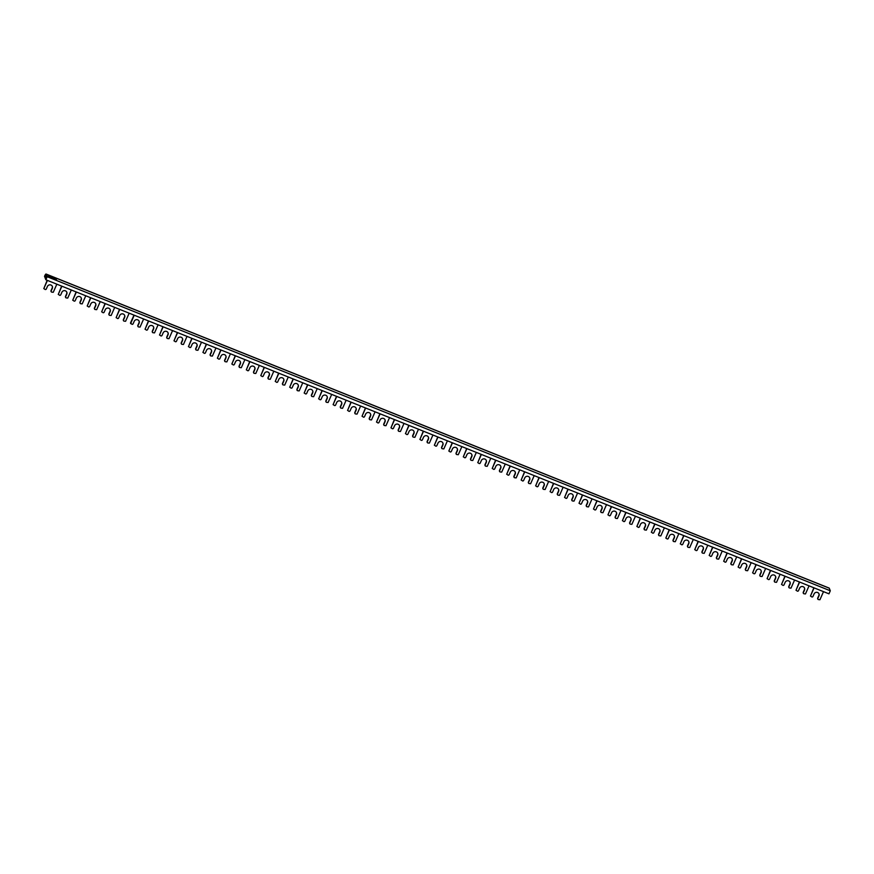 <?xml version="1.0" encoding="UTF-8"?>
<svg xmlns="http://www.w3.org/2000/svg" width="874" height="874" viewBox="0 0 874 874"><rect width="100%" height="100%" fill="white"/><g stroke="black" fill="none" stroke-linecap="round" stroke-linejoin="round"><path stroke-width="1.31" d="M55.215 278.882L56.395 279.931M133.984 315.121L130.499 322.976L131.919 324.287A0.896 0.863 -22.1 0 0 133.088 323.817L134.225 321.25A2.677 2.578 157.9 0 1 139.13 321.217A2.677 2.578 157.9 0 1 139.097 323.205L137.961 325.773A0.896 0.863 -22.1 0 0 138.42 326.898L140.058 327.084L143.642 318.988M139.064 321.064A2.677 2.578 -22.1 0 1 138.966 322.877L137.83 325.445A0.896 0.863 157.9 0 0 137.895 326.264M130.63 323.631L134.214 315.208M818.938 593.708A2.677 2.578 -22.1 0 1 818.84 595.533L817.703 598.089A0.896 0.863 157.9 0 0 817.693 598.756L817.824 599.083A0.896 0.863 -22.1 0 0 818.293 599.542L819.932 599.739L823.516 591.643M813.858 587.765L810.471 596.101M814.098 587.863L810.504 595.948L811.793 596.942A0.896 0.863 -22.1 0 0 812.962 596.461L814.098 593.905A2.677 2.578 157.9 0 1 819.004 593.872A2.677 2.578 157.9 0 1 818.971 595.86L817.835 598.417A0.896 0.863 -22.1 0 0 817.824 599.083M804.473 587.907A2.677 2.578 -22.1 0 1 804.375 589.731L803.239 592.288A0.896 0.863 157.9 0 0 803.228 592.954L803.359 593.282A0.896 0.863 -22.1 0 0 803.829 593.741L805.467 593.938L809.051 585.842M799.393 581.964L796.006 590.3M799.623 582.062L796.039 590.147L797.328 591.141A0.896 0.863 -22.1 0 0 798.497 590.66L799.634 588.104A2.677 2.578 157.9 0 1 804.539 588.071A2.677 2.578 157.9 0 1 804.506 590.059L803.37 592.616A0.896 0.863 -22.1 0 0 803.359 593.282M790.009 582.106A2.677 2.578 -22.1 0 1 789.91 583.93L788.774 586.498A0.896 0.863 157.9 0 0 788.763 587.153L788.894 587.481A0.896 0.863 -22.1 0 0 789.364 587.94L791.003 588.136L794.586 580.041M784.928 576.163L781.542 584.498M785.158 576.261L781.574 584.345L782.864 585.34A0.896 0.863 -22.1 0 0 784.033 584.859L785.169 582.303A2.677 2.578 157.9 0 1 790.074 582.27A2.677 2.578 157.9 0 1 790.041 584.258L788.905 586.815A0.896 0.863 -22.1 0 0 788.894 587.481M775.544 576.305A2.677 2.578 -22.1 0 1 775.446 578.129L774.309 580.697A0.896 0.863 157.9 0 0 774.298 581.352L774.43 581.68A0.896 0.863 -22.1 0 0 774.899 582.139L776.538 582.335L780.121 574.24M770.464 570.361L767.077 578.697M770.693 570.46L767.11 578.544L768.399 579.538A0.896 0.863 -22.1 0 0 769.568 579.058L770.693 576.501A2.677 2.578 157.9 0 1 775.609 576.469A2.677 2.578 157.9 0 1 775.577 578.457L774.44 581.013A0.896 0.863 -22.1 0 0 774.43 581.68M761.079 570.504A2.677 2.578 -22.1 0 1 760.981 572.328L759.845 574.895A0.896 0.863 157.9 0 0 759.834 575.551L759.965 575.879A0.896 0.863 -22.1 0 0 760.435 576.337L762.073 576.534L765.657 568.439M755.999 564.56L752.612 572.896M756.229 564.659L752.645 572.743L753.934 573.737A0.896 0.863 -22.1 0 0 755.092 573.257L756.229 570.7A2.677 2.578 157.9 0 1 761.145 570.667A2.677 2.578 157.9 0 1 761.112 572.656L759.976 575.212A0.896 0.863 -22.1 0 0 759.965 575.879M746.615 564.702A2.677 2.578 -22.1 0 1 746.516 566.527L745.38 569.094A0.896 0.863 157.9 0 0 745.358 569.75L745.5 570.077A0.896 0.863 -22.1 0 0 745.97 570.536L747.609 570.733L751.192 562.638M741.523 558.759L738.148 567.095M741.764 558.857L738.18 566.942L739.47 567.936A0.896 0.863 -22.1 0 0 740.628 567.455L741.764 564.899A2.677 2.578 157.9 0 1 746.68 564.866A2.677 2.578 157.9 0 1 746.647 566.855L745.511 569.411A0.896 0.863 -22.1 0 0 745.5 570.077M732.139 558.901A2.677 2.578 -22.1 0 1 732.041 560.726L730.915 563.293A0.896 0.863 157.9 0 0 730.893 563.949L731.035 564.276A0.896 0.863 -22.1 0 0 731.505 564.735L733.144 564.932L736.727 556.836M727.059 552.958L723.672 561.294M727.299 553.056L723.716 561.141L724.994 562.135A0.896 0.863 -22.1 0 0 726.163 561.654L727.299 559.098A2.677 2.578 157.9 0 1 732.215 559.065A2.677 2.578 157.9 0 1 732.183 561.053L731.046 563.61A0.896 0.863 -22.1 0 0 731.035 564.276M717.674 553.1A2.677 2.578 -22.1 0 1 717.576 554.924L716.44 557.492A0.896 0.863 157.9 0 0 716.429 558.147L716.56 558.475A0.896 0.863 -22.1 0 0 717.041 558.934L718.679 559.131L722.263 551.035M712.594 547.157L709.207 555.493M712.834 547.255L709.251 555.34L710.529 556.334A0.896 0.863 -22.1 0 0 711.698 555.853L712.834 553.297A2.677 2.578 157.9 0 1 717.751 553.264A2.677 2.578 157.9 0 1 717.718 555.252L716.582 557.809A0.896 0.863 -22.1 0 0 716.56 558.475M703.209 547.299A2.677 2.578 -22.1 0 1 703.111 549.123L701.975 551.691A0.896 0.863 157.9 0 0 701.964 552.346L702.095 552.674A0.896 0.863 -22.1 0 0 702.565 553.133L704.204 553.329L707.787 545.234M698.129 541.356L694.743 549.702M698.37 541.454L694.786 549.538L696.065 550.533A0.896 0.863 -22.1 0 0 697.234 550.052L698.37 547.495A2.677 2.578 157.9 0 1 703.286 547.463A2.677 2.578 157.9 0 1 703.242 549.451L702.117 552.007A0.896 0.863 -22.1 0 0 702.095 552.674M47.425 280.412L43.842 288.496L45.12 289.48A0.896 0.863 -22.1 0 0 46.289 289.01L47.425 286.443A2.677 2.578 157.9 0 1 52.342 286.41A2.677 2.578 157.9 0 1 52.298 288.398L51.173 290.966A0.896 0.863 -22.1 0 0 51.621 292.091L53.27 292.277L56.843 284.181M47.185 280.314L43.798 288.649M52.265 286.257A2.677 2.578 -22.1 0 1 52.167 288.07L51.031 290.638A0.896 0.863 157.9 0 0 51.107 291.457M61.89 286.213L58.307 294.298L59.585 295.281A0.896 0.863 -22.1 0 0 60.754 294.811L61.89 292.244A2.677 2.578 157.9 0 1 66.806 292.211A2.677 2.578 157.9 0 1 66.763 294.199L65.637 296.767A0.896 0.863 -22.1 0 0 66.096 297.892L67.735 298.078L71.318 289.982M61.65 286.115L58.263 294.451M66.73 292.058A2.677 2.578 -22.1 0 1 66.632 293.872L65.495 296.439A0.896 0.863 157.9 0 0 65.572 297.258M76.355 292.014L72.771 300.099L74.05 301.082A0.896 0.863 -22.1 0 0 75.219 300.612L76.355 298.045A2.677 2.578 157.9 0 1 81.271 298.012A2.677 2.578 157.9 0 1 81.238 300.001L80.102 302.568A0.896 0.863 -22.1 0 0 80.561 303.693L82.2 303.879L85.783 295.783M76.114 291.916L72.728 300.252M81.195 297.859A2.677 2.578 -22.1 0 1 81.096 299.673L79.971 302.24A0.896 0.863 157.9 0 0 80.037 303.059M90.82 297.816L87.236 305.9L88.525 306.883A0.896 0.863 -22.1 0 0 89.683 306.413L90.82 303.846A2.677 2.578 157.9 0 1 95.736 303.813A2.677 2.578 157.9 0 1 95.703 305.802L94.567 308.369A0.896 0.863 -22.1 0 0 95.026 309.494L96.664 309.68L100.248 301.585M90.579 297.717L87.203 306.053M95.67 303.66A2.677 2.578 -22.1 0 1 95.572 305.474L94.436 308.041A0.896 0.863 157.9 0 0 94.501 308.861M105.284 303.617L101.701 311.701L102.99 312.684A0.896 0.863 -22.1 0 0 104.148 312.215L105.284 309.647A2.677 2.578 157.9 0 1 110.2 309.614A2.677 2.578 157.9 0 1 110.168 311.603L109.031 314.17A0.896 0.863 -22.1 0 0 109.49 315.296L111.129 315.481L114.713 307.386M105.055 303.518L101.668 311.854M110.135 309.462A2.677 2.578 -22.1 0 1 110.037 311.275L108.9 313.842A0.896 0.863 157.9 0 0 108.966 314.662M119.749 309.418L116.166 317.502L117.455 318.486A0.896 0.863 -22.1 0 0 118.624 318.016L119.749 315.448A2.677 2.578 157.9 0 1 124.665 315.416A2.677 2.578 157.9 0 1 124.632 317.404L123.496 319.971A0.896 0.863 -22.1 0 0 123.955 321.097L125.594 321.282L129.177 313.187M119.52 309.32L116.133 317.655M124.6 315.263A2.677 2.578 -22.1 0 1 124.501 317.076L123.365 319.644A0.896 0.863 157.9 0 0 123.431 320.463M693.322 539.433L689.75 547.517L688.1 547.332A0.896 0.863 -22.1 0 1 687.641 546.206L688.778 543.65A2.677 2.578 157.9 0 0 687.412 540.274A2.677 2.578 157.9 0 0 683.905 541.694L682.769 544.251A0.896 0.863 -22.1 0 1 681.6 544.731L680.322 543.737L683.905 535.653M678.858 533.632L675.274 541.716L673.636 541.53A0.896 0.863 -22.1 0 1 673.177 540.405L674.313 537.849A2.677 2.578 157.9 0 0 672.947 534.473A2.677 2.578 157.9 0 0 669.44 535.893L668.304 538.45A0.896 0.863 -22.1 0 1 667.135 538.93L665.857 537.936L669.44 529.852M665.813 538.1L669.2 529.764M674.28 535.696A2.677 2.578 -22.1 0 1 674.182 537.521L673.046 540.088A0.896 0.863 157.9 0 0 673.122 540.897M649.928 522.029L646.345 530.125L644.706 529.928A0.896 0.863 -22.1 0 1 644.247 528.803L645.383 526.246A2.677 2.578 157.9 0 0 644.007 522.87A2.677 2.578 157.9 0 0 640.511 524.291L639.375 526.847A0.896 0.863 -22.1 0 1 638.206 527.328L636.917 526.334L640.511 518.249M636.884 526.498L640.271 518.162M645.351 524.094A2.677 2.578 -22.1 0 1 645.252 525.919L644.116 528.486A0.896 0.863 157.9 0 0 644.193 529.294M635.464 516.228L631.88 524.324L630.241 524.127A0.896 0.863 -22.1 0 1 629.783 523.002L630.919 520.445A2.677 2.578 157.9 0 0 629.542 517.069A2.677 2.578 157.9 0 0 626.046 518.49L624.91 521.046A0.896 0.863 -22.1 0 1 623.741 521.527L622.452 520.533L626.046 512.448M622.419 520.696L625.806 512.361M630.886 518.293A2.677 2.578 -22.1 0 1 630.788 520.117L629.651 522.685A0.896 0.863 157.9 0 0 629.728 523.493M620.999 510.427L617.415 518.522L615.777 518.326A0.896 0.863 -22.1 0 1 615.318 517.2L616.454 514.644A2.677 2.578 157.9 0 0 615.077 511.268A2.677 2.578 157.9 0 0 611.582 512.688L610.445 515.245A0.896 0.863 -22.1 0 1 609.276 515.726L607.987 514.731L611.582 506.647M607.954 514.895L611.341 506.559M616.421 512.492A2.677 2.578 -22.1 0 1 616.323 514.316L615.187 516.884A0.896 0.863 157.9 0 0 615.263 517.692M606.534 504.626L602.951 512.721L601.312 512.525A0.896 0.863 -22.1 0 1 600.853 511.399L601.989 508.843A2.677 2.578 157.9 0 0 600.613 505.467A2.677 2.578 157.9 0 0 597.117 506.887L595.981 509.444A0.896 0.863 -22.1 0 1 594.812 509.924L593.522 508.93L597.117 500.846M593.49 509.094L596.876 500.758M601.957 506.691A2.677 2.578 -22.1 0 1 601.858 508.515L600.722 511.082A0.896 0.863 157.9 0 0 600.788 511.891M592.069 498.825L588.486 506.92L586.847 506.723A0.896 0.863 -22.1 0 1 586.388 505.598L587.525 503.042A2.677 2.578 157.9 0 0 586.148 499.666A2.677 2.578 157.9 0 0 582.652 501.086L581.516 503.642A0.896 0.863 -22.1 0 1 580.347 504.123L579.058 503.129L582.641 495.045M579.025 503.293L582.412 494.957M587.492 500.889A2.677 2.578 -22.1 0 1 587.394 502.714L586.257 505.281A0.896 0.863 157.9 0 0 586.323 506.09M577.605 493.023L574.021 501.119L572.383 500.922A0.896 0.863 -22.1 0 1 571.924 499.797L573.06 497.24A2.677 2.578 157.9 0 0 571.683 493.865A2.677 2.578 157.9 0 0 568.187 495.285L567.051 497.841A0.896 0.863 -22.1 0 1 565.882 498.322L564.593 497.339L568.176 489.243M564.56 497.492L567.947 489.156M573.027 495.099A2.677 2.578 -22.1 0 1 572.929 496.913L571.793 499.48A0.896 0.863 157.9 0 0 571.858 500.289M563.14 487.222L559.557 495.318L557.918 495.121A0.896 0.863 -22.1 0 1 557.459 493.996L558.595 491.439A2.677 2.578 157.9 0 0 557.219 488.063A2.677 2.578 157.9 0 0 553.712 489.484L552.587 492.04A0.896 0.863 -22.1 0 1 551.418 492.521L550.128 491.538L553.712 483.442M550.096 491.691L553.482 483.355M558.562 489.298A2.677 2.578 -22.1 0 1 558.464 491.112L557.328 493.679A0.896 0.863 157.9 0 0 557.394 494.487M548.675 481.421L545.092 489.516L543.453 489.331A0.896 0.863 -22.1 0 1 542.994 488.195L544.131 485.638A2.677 2.578 157.9 0 0 542.754 482.262A2.677 2.578 157.9 0 0 539.247 483.683L538.111 486.239A0.896 0.863 -22.1 0 1 536.953 486.72L535.664 485.736L539.247 477.641M535.631 485.889L539.018 477.554M544.098 483.497A2.677 2.578 -22.1 0 1 543.999 485.31L542.863 487.878A0.896 0.863 157.9 0 0 542.929 488.686M519.746 469.819L516.163 477.914L514.524 477.728A0.896 0.863 -22.1 0 1 514.065 476.592L515.201 474.036A2.677 2.578 157.9 0 0 513.825 470.66A2.677 2.578 157.9 0 0 510.318 472.08L509.181 474.637A0.896 0.863 -22.1 0 1 508.012 475.117L506.734 474.134L510.318 466.039M506.691 474.287L510.077 465.951M515.157 471.894A2.677 2.578 -22.1 0 1 515.059 473.708L513.934 476.275A0.896 0.863 157.9 0 0 513.999 477.084M505.281 464.018L501.698 472.113L500.059 471.927A0.896 0.863 -22.1 0 1 499.6 470.791L500.736 468.235A2.677 2.578 157.9 0 0 499.36 464.859A2.677 2.578 157.9 0 0 495.853 466.279L494.717 468.835A0.896 0.863 -22.1 0 1 493.548 469.316L492.27 468.333L495.853 460.237M492.226 468.486L495.613 460.15M500.693 466.093A2.677 2.578 -22.1 0 1 500.594 467.907L499.458 470.474A0.896 0.863 157.9 0 0 499.535 471.283M490.806 458.216L487.233 466.312L485.583 466.126A0.896 0.863 -22.1 0 1 485.136 464.99L486.261 462.433A2.677 2.578 157.9 0 0 484.895 459.058A2.677 2.578 157.9 0 0 481.388 460.478L480.252 463.034A0.896 0.863 -22.1 0 1 479.083 463.515L477.805 462.532L481.388 454.436M477.761 462.685L481.148 454.349M486.228 460.292A2.677 2.578 -22.1 0 1 486.13 462.106L484.994 464.673A0.896 0.863 157.9 0 0 485.07 465.481M476.341 452.415L472.768 460.511L471.119 460.325A0.896 0.863 -22.1 0 1 470.66 459.189L471.796 456.632A2.677 2.578 157.9 0 0 470.431 453.256A2.677 2.578 157.9 0 0 466.924 454.677L465.787 457.233A0.896 0.863 -22.1 0 1 464.618 457.714L463.34 456.731L466.924 448.635M463.296 456.884L466.683 448.548M471.763 454.491A2.677 2.578 -22.1 0 1 471.665 456.304L470.529 458.872A0.896 0.863 157.9 0 0 470.605 459.68M461.876 446.614L458.293 454.709L456.654 454.524A0.896 0.863 -22.1 0 1 456.195 453.387L457.331 450.831A2.677 2.578 157.9 0 0 455.966 447.455A2.677 2.578 157.9 0 0 452.459 448.875L451.323 451.432A0.896 0.863 -22.1 0 1 450.154 451.913L448.875 450.929L452.459 442.834M448.832 451.082L452.219 442.747M457.299 448.69A2.677 2.578 -22.1 0 1 457.2 450.503L456.064 453.071A0.896 0.863 157.9 0 0 456.141 453.879M447.412 440.813L443.828 448.908L442.189 448.723A0.896 0.863 -22.1 0 1 441.731 447.586L442.867 445.03A2.677 2.578 157.9 0 0 441.49 441.654A2.677 2.578 157.9 0 0 437.994 443.074L436.858 445.631A0.896 0.863 -22.1 0 1 435.689 446.111L434.4 445.128L437.994 437.033M434.367 445.281L437.754 436.945M442.834 442.889A2.677 2.578 -22.1 0 1 442.736 444.702L441.599 447.269A0.896 0.863 157.9 0 0 441.676 448.078M432.947 435.012L429.363 443.107L427.725 442.921A0.896 0.863 -22.1 0 1 427.266 441.785L428.402 439.229A2.677 2.578 157.9 0 0 427.025 435.853A2.677 2.578 157.9 0 0 423.529 437.273L422.393 439.83A0.896 0.863 -22.1 0 1 421.224 440.31L419.935 439.327L423.529 431.232M419.902 439.48L423.289 431.144M428.369 437.087A2.677 2.578 -22.1 0 1 428.271 438.901L427.135 441.468A0.896 0.863 157.9 0 0 427.211 442.288M418.482 429.21L414.899 437.306L413.26 437.12A0.896 0.863 -22.1 0 1 412.801 435.984L413.937 433.428A2.677 2.578 157.9 0 0 412.561 430.052A2.677 2.578 157.9 0 0 409.065 431.472L407.929 434.028A0.896 0.863 -22.1 0 1 406.76 434.509L405.47 433.526L409.065 425.43M405.438 433.679L408.824 425.343M413.905 431.286A2.677 2.578 -22.1 0 1 413.806 433.1L412.67 435.667A0.896 0.863 157.9 0 0 412.747 436.487M404.017 423.409L400.434 431.505L398.795 431.319A0.896 0.863 -22.1 0 1 398.336 430.183L399.473 427.626A2.677 2.578 157.9 0 0 398.096 424.251A2.677 2.578 157.9 0 0 394.6 425.671L393.464 428.227A0.896 0.863 -22.1 0 1 392.295 428.708L391.006 427.725L394.6 419.629M390.973 427.878L394.36 419.542M399.44 425.485A2.677 2.578 -22.1 0 1 399.342 427.299L398.205 429.866A0.896 0.863 157.9 0 0 398.282 430.685M389.553 417.608L385.969 425.704L384.331 425.518A0.896 0.863 -22.1 0 1 383.872 424.382L385.008 421.825A2.677 2.578 157.9 0 0 383.631 418.449A2.677 2.578 157.9 0 0 380.135 419.87L378.999 422.426A0.896 0.863 -22.1 0 1 377.83 422.907L376.541 421.923L380.135 413.828M376.508 422.076L379.895 413.741M384.975 419.684A2.677 2.578 -22.1 0 1 384.877 421.497L383.741 424.065A0.896 0.863 157.9 0 0 383.806 424.884M356.046 408.082A2.677 2.578 -22.1 0 1 355.947 409.895L354.811 412.462A0.896 0.863 157.9 0 0 354.8 413.118L354.931 413.446A0.896 0.863 -22.1 0 0 355.401 413.915L357.04 414.101L360.623 406.006M350.966 402.138L347.579 410.474M351.195 402.226L347.612 410.321L348.901 411.304A0.896 0.863 -22.1 0 0 350.07 410.835L351.206 408.267A2.677 2.578 157.9 0 1 356.111 408.234A2.677 2.578 157.9 0 1 356.079 410.223L354.942 412.779A0.896 0.863 -22.1 0 0 354.931 413.446M341.581 402.28A2.677 2.578 -22.1 0 1 341.483 404.094L340.347 406.661A0.896 0.863 157.9 0 0 340.336 407.317L340.467 407.645A0.896 0.863 -22.1 0 0 340.936 408.114L342.575 408.3L346.159 400.205M336.501 396.337L333.114 404.673M336.73 396.425L333.147 404.52L334.436 405.503A0.896 0.863 -22.1 0 0 335.605 405.033L336.73 402.466A2.677 2.578 157.9 0 1 341.647 402.433A2.677 2.578 157.9 0 1 341.614 404.422L340.478 406.989A0.896 0.863 -22.1 0 0 340.467 407.645M327.116 396.479A2.677 2.578 -22.1 0 1 327.018 398.293L325.882 400.86A0.896 0.863 157.9 0 0 325.871 401.516L326.002 401.843A0.896 0.863 -22.1 0 0 326.472 402.313L328.111 402.499L331.694 394.403M322.036 390.536L318.649 398.872M322.266 390.623L318.682 398.719L319.971 399.702A0.896 0.863 -22.1 0 0 321.129 399.232L322.266 396.665A2.677 2.578 157.9 0 1 327.182 396.632A2.677 2.578 157.9 0 1 327.149 398.62L326.013 401.188A0.896 0.863 -22.1 0 0 326.002 401.843M312.652 390.678A2.677 2.578 -22.1 0 1 312.553 392.492L311.417 395.059A0.896 0.863 157.9 0 0 311.395 395.714L311.537 396.042A0.896 0.863 -22.1 0 0 312.007 396.512L313.646 396.698L317.229 388.602M307.561 384.735L304.185 393.071M307.801 384.822L304.218 392.918L305.507 393.901A0.896 0.863 -22.1 0 0 306.665 393.431L307.801 390.864A2.677 2.578 157.9 0 1 312.717 390.831A2.677 2.578 157.9 0 1 312.684 392.819L311.548 395.387A0.896 0.863 -22.1 0 0 311.537 396.042M298.176 384.877A2.677 2.578 -22.1 0 1 298.078 386.69L296.952 389.258A0.896 0.863 157.9 0 0 296.931 389.913L297.062 390.241A0.896 0.863 -22.1 0 0 297.542 390.711L299.181 390.897L302.765 382.801M293.096 378.934L289.709 387.269M293.336 379.021L289.753 387.116L291.031 388.1A0.896 0.863 -22.1 0 0 292.2 387.63L293.336 385.063A2.677 2.578 157.9 0 1 298.252 385.03A2.677 2.578 157.9 0 1 298.22 387.018L297.084 389.586A0.896 0.863 -22.1 0 0 297.062 390.241M283.711 379.076A2.677 2.578 -22.1 0 1 283.613 380.889L282.477 383.457A0.896 0.863 157.9 0 0 282.466 384.112L282.597 384.44A0.896 0.863 -22.1 0 0 283.078 384.91L284.716 385.095L288.289 377M278.631 373.132L275.244 381.468M278.872 373.22L275.288 381.315L276.566 382.299A0.896 0.863 -22.1 0 0 277.735 381.829L278.872 379.261A2.677 2.578 157.9 0 1 283.788 379.229A2.677 2.578 157.9 0 1 283.755 381.217L282.619 383.784A0.896 0.863 -22.1 0 0 282.597 384.44M269.247 373.274A2.677 2.578 -22.1 0 1 269.148 375.088L268.012 377.655A0.896 0.863 157.9 0 0 268.001 378.311L268.132 378.639A0.896 0.863 -22.1 0 0 268.602 379.108L270.252 379.294L273.824 371.199M264.167 367.331L260.78 375.667M264.407 367.419L260.823 375.514L262.102 376.497A0.896 0.863 -22.1 0 0 263.271 376.028L264.407 373.46A2.677 2.578 157.9 0 1 269.323 373.427A2.677 2.578 157.9 0 1 269.279 375.416L268.154 377.983A0.896 0.863 -22.1 0 0 268.132 378.639M254.782 367.473A2.677 2.578 -22.1 0 1 254.684 369.287L253.547 371.854A0.896 0.863 157.9 0 0 253.536 372.51L253.668 372.837A0.896 0.863 -22.1 0 0 254.137 373.307L255.787 373.493L259.36 365.398M249.702 361.53L246.315 369.866M249.942 361.618L246.359 369.713L247.637 370.696A0.896 0.863 -22.1 0 0 248.806 370.226L249.942 367.659A2.677 2.578 157.9 0 1 254.858 367.626A2.677 2.578 157.9 0 1 254.815 369.615L253.678 372.182A0.896 0.863 -22.1 0 0 253.668 372.837M240.317 361.672A2.677 2.578 -22.1 0 1 240.219 363.486L239.083 366.053A0.896 0.863 157.9 0 0 239.072 366.709L239.203 367.036A0.896 0.863 -22.1 0 0 239.673 367.506L241.311 367.692L244.895 359.596M235.237 355.729L231.85 364.065M235.477 355.816L231.894 363.912L233.172 364.895A0.896 0.863 -22.1 0 0 234.341 364.425L235.477 361.858A2.677 2.578 157.9 0 1 240.394 361.825A2.677 2.578 157.9 0 1 240.35 363.813L239.214 366.381A0.896 0.863 -22.1 0 0 239.203 367.036M225.853 355.871A2.677 2.578 -22.1 0 1 225.754 357.684L224.618 360.252A0.896 0.863 157.9 0 0 224.607 360.907L224.738 361.235A0.896 0.863 -22.1 0 0 225.208 361.705L226.847 361.891L230.43 353.795M220.772 349.928L217.386 358.264M221.013 350.015L217.418 358.111L218.708 359.094A0.896 0.863 -22.1 0 0 219.877 358.624L221.013 356.057A2.677 2.578 157.9 0 1 225.929 356.024A2.677 2.578 157.9 0 1 225.885 358.012L224.749 360.58A0.896 0.863 -22.1 0 0 224.738 361.235M196.923 344.269A2.677 2.578 -22.1 0 1 196.825 346.082L195.689 348.65A0.896 0.863 157.9 0 0 195.678 349.305L195.809 349.633A0.896 0.863 -22.1 0 0 196.279 350.103L197.917 350.288L201.501 342.193M191.843 338.325L188.456 346.661M192.083 338.413L188.489 346.508L189.778 347.491A0.896 0.863 -22.1 0 0 190.947 347.022L192.083 344.454A2.677 2.578 157.9 0 1 197 344.422A2.677 2.578 157.9 0 1 196.956 346.41L195.82 348.977A0.896 0.863 -22.1 0 0 195.809 349.633M182.458 338.467A2.677 2.578 -22.1 0 1 182.36 340.281L181.224 342.848A0.896 0.863 157.9 0 0 181.213 343.504L181.344 343.832A0.896 0.863 -22.1 0 0 181.814 344.301L183.453 344.487L187.036 336.392M177.378 332.524L173.992 340.86M177.619 332.612L174.024 340.707L175.313 341.69A0.896 0.863 -22.1 0 0 176.482 341.221L177.619 338.653A2.677 2.578 157.9 0 1 182.535 338.62A2.677 2.578 157.9 0 1 182.491 340.609L181.355 343.176A0.896 0.863 -22.1 0 0 181.344 343.832M167.994 332.666A2.677 2.578 -22.1 0 1 167.895 334.48L166.759 337.047A0.896 0.863 157.9 0 0 166.748 337.703L166.879 338.03A0.896 0.863 -22.1 0 0 167.349 338.5L168.988 338.686L172.571 330.591M162.914 326.723L159.527 335.059M163.154 326.81L159.56 334.906L160.849 335.889A0.896 0.863 -22.1 0 0 162.018 335.419L163.154 332.852A2.677 2.578 157.9 0 1 168.059 332.819A2.677 2.578 157.9 0 1 168.027 334.808L166.89 337.375A0.896 0.863 -22.1 0 0 166.879 338.03M153.529 326.865A2.677 2.578 -22.1 0 1 153.431 328.679L152.294 331.246A0.896 0.863 157.9 0 0 152.284 331.901L152.415 332.229A0.896 0.863 -22.1 0 0 152.884 332.699L154.523 332.885L158.107 324.789M148.449 320.922L145.062 329.258M148.678 321.009L145.095 329.105L146.384 330.088A0.896 0.863 -22.1 0 0 147.553 329.618L148.689 327.051A2.677 2.578 157.9 0 1 153.595 327.018A2.677 2.578 157.9 0 1 153.562 329.006L152.426 331.574A0.896 0.863 -22.1 0 0 152.415 332.229M211.388 350.07A2.677 2.578 -22.1 0 1 211.29 351.883L210.153 354.451A0.896 0.863 157.9 0 0 210.142 355.106L210.273 355.434A0.896 0.863 -22.1 0 0 210.743 355.904L212.382 356.089L215.965 347.994M210.273 355.434A0.896 0.863 -22.1 0 1 210.284 354.778L211.421 352.211A2.677 2.578 157.9 0 0 210.044 348.835A2.677 2.578 157.9 0 0 206.548 350.256L205.412 352.823A0.896 0.863 -22.1 0 1 204.243 353.293L202.954 352.309L206.548 344.214M206.308 344.127L202.921 352.462M365.66 408.027L362.076 416.122L363.366 417.106A0.896 0.863 -22.1 0 0 364.534 416.636L365.671 414.068A2.677 2.578 157.9 0 1 370.576 414.036A2.677 2.578 157.9 0 1 370.543 416.024L369.407 418.58A0.896 0.863 -22.1 0 0 369.866 419.717L371.505 419.902L375.088 411.807M365.43 407.94L362.044 416.275M370.51 413.883A2.677 2.578 -22.1 0 1 370.412 415.696L369.276 418.264A0.896 0.863 157.9 0 0 369.341 419.083M534.211 475.62L530.627 483.715L528.989 483.53A0.896 0.863 -22.1 0 1 528.53 482.393L529.666 479.837A2.677 2.578 157.9 0 0 528.289 476.461A2.677 2.578 157.9 0 0 524.782 477.881L523.646 480.438A0.896 0.863 -22.1 0 1 522.488 480.918L521.199 479.935L524.782 471.84M521.166 480.088L524.542 471.752M529.633 477.696A2.677 2.578 -22.1 0 1 529.535 479.509L528.399 482.077A0.896 0.863 157.9 0 0 528.464 482.885M664.393 527.83L660.81 535.926L659.171 535.729A0.896 0.863 -22.1 0 1 658.712 534.604L659.848 532.048A2.677 2.578 157.9 0 0 658.472 528.672A2.677 2.578 157.9 0 0 654.976 530.092L653.839 532.648A0.896 0.863 -22.1 0 1 652.67 533.129L651.392 532.135L654.976 524.05M651.349 532.299L654.735 523.963M659.815 529.895A2.677 2.578 -22.1 0 1 659.717 531.72L658.581 534.287A0.896 0.863 157.9 0 0 658.657 535.096M680.278 543.901L683.665 535.565M688.745 541.498A2.677 2.578 -22.1 0 1 688.646 543.322L687.51 545.889A0.896 0.863 157.9 0 0 687.587 546.698M51.293 277.156L54.516 278.402M53.456 278.751L50.779 276.927M44.825 277.069L46.038 278.915L46.715 277.397L45.732 274.993L44.694 275.867A3.267 0.612 111.9 0 1 46.049 274.032A3.267 0.612 111.9 0 1 46.136 274.13L47.196 276.73L830.3 590.78L828.956 593.828L45.841 279.767L44.825 277.069M47.196 276.73L45.841 279.767M829.033 588.093A3.267 0.612 -68.1 0 1 829.153 588.082A3.267 0.612 -68.1 0 1 829.24 588.18L830.3 590.78M53.128 278.336L55.117 278.478L50.79 276.905M48.256 276.097L50.572 276.654L49.272 276.37L50.998 277.724L48.605 276.938L48.201 275.955M49.097 276.042L48.212 275.911M49.414 277.091L50.397 277.648M49.665 276.927L49.119 276.719M55.816 278.97L56.537 279.942L55.794 279.844L55.16 278.74M55.892 278.806L55.171 278.697M44.749 276.195L46.519 276.905M49.031 276.206L49.96 276.577M829.24 588.18L46.136 274.13M45.142 276.719L46.693 277.342L45.153 276.73M829.153 588.082L46.049 274.032M45.087 276.741L44.519 276.512"/></g></svg>
